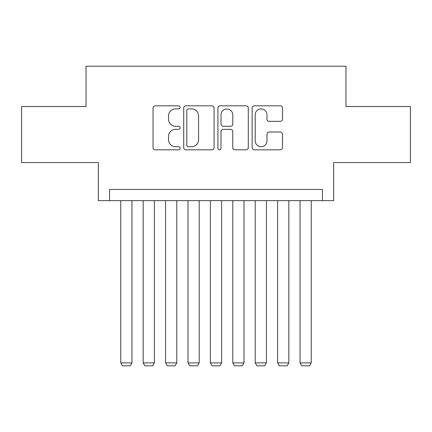 <?xml version="1.0" encoding="UTF-8"?>
<svg xmlns="http://www.w3.org/2000/svg" width="432" height="432" viewBox="0 0 432 432"><rect width="100%" height="100%" fill="white"/><g stroke="black" fill="none" stroke-linecap="round" stroke-linejoin="round"><path stroke-width="0.65" d="M180.144 107.363A1.539 1.539 0 0 0 178.605 105.824L155.234 105.824A2.198 2.198 0 0 0 153.036 108.022L153.036 147.614A2.198 2.198 0 0 0 155.234 149.818L178.605 149.818A1.539 1.539 0 0 0 180.144 148.279A1.539 1.539 0 0 0 178.605 146.734L175.581 146.734A7.036 7.036 0 0 1 168.545 139.698L168.545 136.399A7.036 7.036 0 0 1 175.581 129.357L178.605 129.357A1.539 1.539 0 0 0 180.144 127.818A1.539 1.539 0 0 0 178.605 126.279L175.581 126.279A7.036 7.036 0 0 1 168.545 119.243L168.545 115.943A7.036 7.036 0 0 1 175.581 108.902L178.605 108.902A1.539 1.539 0 0 0 180.144 107.363M280.282 121.333A2.198 2.198 0 0 0 282.485 119.129L282.485 108.022A2.198 2.198 0 0 0 280.282 105.824L254.329 105.824A2.198 2.198 0 0 0 252.126 108.022L252.126 147.614A2.198 2.198 0 0 0 254.329 149.818L280.282 149.818A2.198 2.198 0 0 0 282.485 147.614L282.485 134.201A2.198 2.198 0 0 0 280.282 131.998L269.174 131.998A2.198 2.198 0 0 0 266.976 134.201L266.976 140.854A5.886 5.886 0 0 1 261.09 146.734A5.886 5.886 0 0 1 255.209 140.854L255.209 114.788A5.886 5.886 0 0 1 261.09 108.902A5.886 5.886 0 0 1 266.976 114.788L266.976 119.129A2.198 2.198 0 0 0 269.174 121.333L280.282 121.333M322.445 200.648L333.65 200.648L333.65 162.556L410.4 162.556L410.4 106.531L345.973 106.531L345.973 66.193L86.027 66.193L86.027 106.531L21.6 106.531L21.6 162.556L98.35 162.556L98.35 200.648L322.445 200.648L322.445 189.443L109.555 189.443L109.555 200.648M214.078 108.022A2.198 2.198 0 0 0 211.874 105.824L185.922 105.824A2.198 2.198 0 0 0 183.719 108.022L183.719 147.614A2.198 2.198 0 0 0 185.922 149.818L211.874 149.818A2.198 2.198 0 0 0 214.078 147.614L214.078 108.022M220.126 105.824L246.078 105.824A2.198 2.198 0 0 1 248.281 108.022L248.281 147.614A2.198 2.198 0 0 1 246.078 149.818L234.97 149.818A2.198 2.198 0 0 1 232.772 147.614L232.772 131.56A2.198 2.198 0 0 0 230.575 129.357L223.204 129.357A2.198 2.198 0 0 0 221.006 131.56L221.006 148.279A1.539 1.539 0 0 1 219.467 149.818A1.539 1.539 0 0 1 217.922 148.279L217.922 108.022A2.198 2.198 0 0 1 220.126 105.824M188.341 108.902A1.539 1.539 0 0 0 186.802 110.441L186.802 145.195A1.539 1.539 0 0 0 188.341 146.734L191.527 146.734A7.036 7.036 0 0 0 198.569 139.698L198.569 115.943A7.036 7.036 0 0 0 191.527 108.902L188.341 108.902M232.772 114.896A5.886 5.886 0 0 0 226.886 109.015A5.886 5.886 0 0 0 221.006 114.896L221.006 124.081A2.198 2.198 0 0 0 223.204 126.279L230.575 126.279A2.198 2.198 0 0 0 232.772 124.081L232.772 114.896M131.965 200.648L131.965 362.891L120.76 362.891L120.76 200.648M131.965 362.891L130.286 365.807L122.44 365.807L120.76 362.891M154.375 200.648L154.375 362.891L143.17 362.891L143.17 200.648M154.375 362.891L152.696 365.807L144.85 365.807L143.17 362.891M176.785 200.648L176.785 362.891L165.58 362.891L165.58 200.648M176.785 362.891L175.106 365.807L167.26 365.807L165.58 362.891M199.195 200.648L199.195 362.891L187.99 362.891L187.99 200.648M199.195 362.891L197.51 365.807L189.67 365.807L187.99 362.891M221.6 200.648L221.6 362.891L210.4 362.891L210.4 200.648M221.6 362.891L219.92 365.807L212.08 365.807L210.4 362.891M244.01 200.648L244.01 362.891L232.805 362.891L232.805 200.648M244.01 362.891L242.33 365.807L234.49 365.807L232.805 362.891M266.42 200.648L266.42 362.891L255.215 362.891L255.215 200.648M266.42 362.891L264.74 365.807L256.894 365.807L255.215 362.891M288.83 200.648L288.83 362.891L277.625 362.891L277.625 200.648M288.83 362.891L287.15 365.807L279.304 365.807L277.625 362.891M311.24 200.648L311.24 362.891L300.035 362.891L300.035 200.648M311.24 362.891L309.56 365.807L301.714 365.807L300.035 362.891"/></g></svg>
